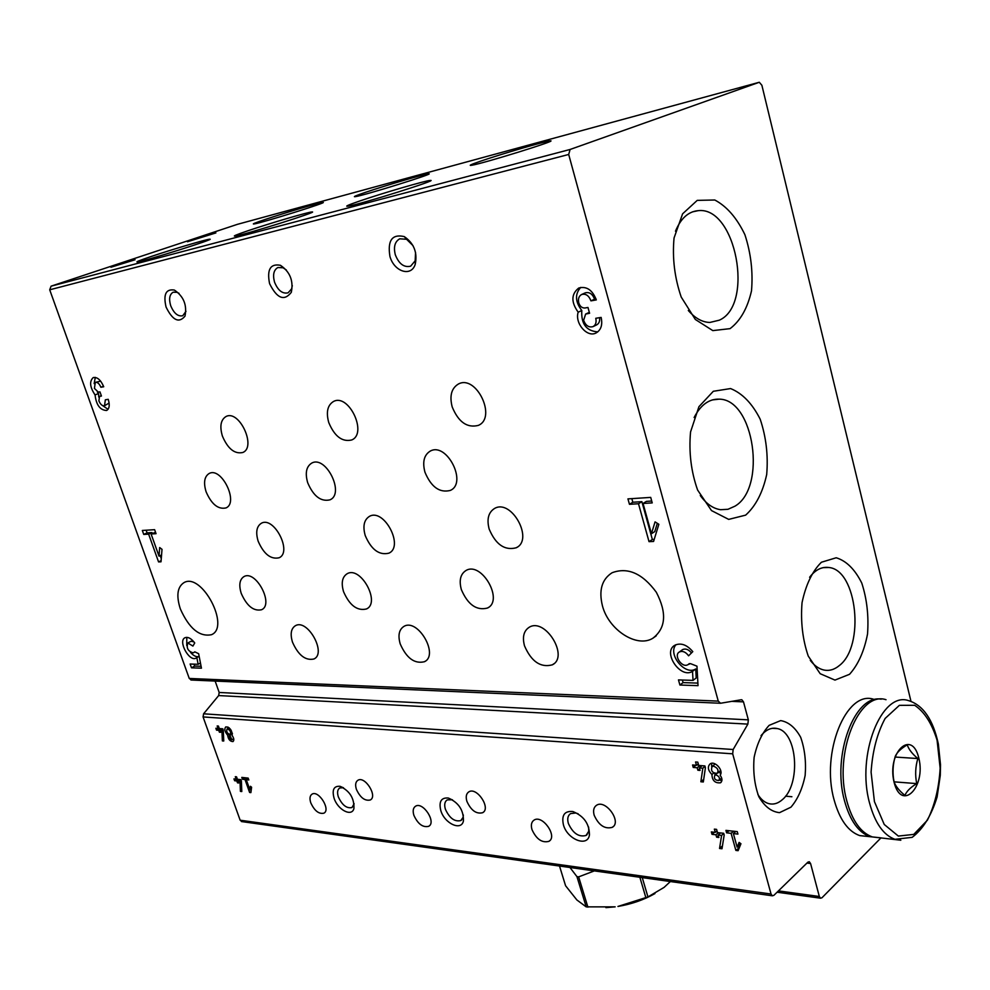 <?xml version="1.0" encoding="UTF-8"?>
<svg xmlns="http://www.w3.org/2000/svg" width="990" height="990" viewBox="0 0 990 990"><rect width="100%" height="100%" fill="white"/><g stroke="black" fill="none" stroke-linecap="round" stroke-linejoin="round"><path stroke-width="1.49" d="M531.989 829.62C530.727 825.103 531.42 821.923 534.056 820.104C542.458 814.324 557.989 836.612 548.856 841.364C542 843.109 536.382 839.186 531.989 829.62M241.238 593.418C238.677 585.016 239.605 579.398 244.01 576.564C255.853 569.658 274.267 604.469 261.583 609.741C253.613 611.449 246.832 606.016 241.238 593.418M343.542 591.649C341.006 582.863 342.218 576.885 347.181 573.717C360.719 565.711 380.915 602.712 366.449 608.974C357.18 611.152 349.544 605.373 343.542 591.649M461.352 589.619C458.89 580.425 460.437 574.039 466.018 570.488C481.61 561.095 504.096 600.485 487.464 608.046C476.561 610.83 467.862 604.692 461.352 589.619M206.093 491.782C203.334 482.6 204.373 476.487 209.212 473.455C221.587 466.649 239.085 502.846 225.93 507.944C218.109 509.59 211.501 504.207 206.093 491.782M307.68 482.699C304.932 473.01 306.306 466.463 311.8 463.06C326.019 455.165 345.015 493.763 329.955 499.839C320.871 501.93 313.446 496.213 307.68 482.699M424.957 472.218C422.26 461.971 424.042 454.917 430.304 451.069C446.787 441.812 467.701 483.108 450.289 490.434C439.61 493.107 431.17 487.031 424.957 472.218M806.949 863.07L810.575 863.515L819.324 896.482L820.562 898.202L821.96 897.769L881.013 837.849M910.961 701.291L761.879 85.264L759.293 82.269L570.104 149.465L568.693 154.465L718.257 701.118L720.522 703.259L741.3 699.744M237.538 224.297L51.084 286.172L49.71 289.81L189.251 678.447L191.478 680.031M215.894 232.91L187.481 241.746L215.894 232.91M110.868 267.114L135.048 259.764L110.917 267.238M365.669 192.27C355.744 195.649 352.353 197.097 355.521 196.614C365.1 195.203 436.788 172.842 428.608 173.832C425.725 173.696 385.902 185.365 365.669 192.27M265.469 219.359C255.222 222.812 251.46 224.334 254.17 223.95C262.3 222.787 329.918 201.626 322.827 202.48C320.574 202.294 285.108 212.751 265.469 219.359M480.472 161.222C470.993 164.488 468.097 165.837 471.772 165.256C483.157 163.523 559.796 139.739 550.254 140.902C546.529 140.828 501.188 154.044 480.472 161.222M248.193 230.67C236.251 234.729 232.019 236.511 235.484 236.016C245.582 234.568 320.451 210.994 311.961 211.971C309.103 211.773 270.109 223.233 248.193 230.67M151.581 256.361C139.429 260.444 134.826 262.288 137.746 261.904C146.248 260.716 217.02 238.392 209.694 239.221C207.492 238.998 172.681 249.282 151.581 256.361M359.568 201.069C347.973 205.054 344.235 206.749 348.344 206.13C360.471 204.324 440.265 179.289 430.279 180.452C426.542 180.304 382.227 193.248 359.568 201.069M103.727 386.756C100.757 379.888 97.255 376.831 93.209 377.586C89.261 381.36 89.867 387.139 95.052 394.911C96.253 405.021 100.114 410.207 106.635 410.479C109.432 408.746 109.952 405.034 108.207 399.317L105.348 399.799L104.519 405.752C102.354 406.16 100.485 404.539 98.889 400.876L99.52 396.396L101.438 396.037L99.953 391.867L98.332 392.139L94.434 388.402L95.275 382.375C97.428 381.967 99.297 383.6 100.881 387.263L103.727 386.756M158.561 561.912L161.024 561.8L162.013 549.326L159.675 547.544L159.006 556.145L151.099 533.981L156.036 533.684L154.613 529.675L142.325 530.467L143.748 534.439L148.636 534.142L158.561 561.912L161.11 560.649M191.503 667.829L201.453 668.176L198.644 653.709L194.807 651.841L193.211 652.868C187.976 651.309 186.194 648.017 187.853 642.98L192.914 646.074L194.733 642.955C191.243 638.402 188.013 636.657 185.043 637.709C177.668 640.815 189.226 662.186 196.082 658.115L196.837 657.583L198.136 664.29L190.142 664.03L191.503 667.829L194.671 666.072L201.081 666.282M596.314 299.908C592.428 289.934 586.575 285.974 578.754 288.028C571.156 294.067 570.97 302.123 578.185 312.184C574.559 323.161 587.132 337.862 596.029 332.986C601.054 330.041 602.749 324.844 601.128 317.406L595.757 318.297C596.636 322.27 595.72 325.042 593.035 326.626C588.84 327.739 585.696 325.636 583.605 320.314L585.647 314.065L589.582 313.273L587.973 307.469L584.929 308.001C582.083 308.125 580.029 306.454 578.791 303.002C577.888 298.955 578.816 296.134 581.576 294.525C585.746 293.424 588.877 295.54 590.943 300.861L596.314 299.908M649.019 541.641L653.573 541.456L658.857 524.292L655.058 521.891L651.432 533.734L643.054 503.464L652.224 502.895L650.715 497.401L627.945 498.886L629.454 504.306L638.501 503.749L649.019 541.641L652.348 539.488L654.204 539.414M679.907 685.03L698.037 685.662L696.96 666.171L690.426 663.609L687.939 664.649C682.048 668.46 673.163 655.133 679.462 651.927C682.692 650.653 685.736 651.952 688.595 655.813L692.79 651.63C686.924 644.762 681.009 642.609 675.032 645.146C662.013 651.742 680.328 679.251 692.517 671.369L693.037 680.377L678.472 679.907L679.907 685.03L683.075 682.605L697.901 683.112M676.021 644.663C667.285 653.982 685.068 676.021 695.698 668.968L692.517 671.369L695.71 668.955L696.205 677.952L693.037 680.377M180.328 608.9C176.121 595.683 177.358 586.909 184.029 582.59C201.762 572.195 230.583 626.93 211.526 634.689C199.535 637.127 189.127 628.526 180.328 608.9M602.477 605.991C598.616 590.436 601.809 579.348 612.092 572.74C627.71 566.899 642.461 573.408 656.333 592.268C667.037 612.909 665.874 628.229 652.831 638.265C636.768 648.227 608.652 629.838 602.477 605.991M269.577 283.635C266.78 269.528 270.394 263.414 280.43 265.295C290.008 271.805 293.634 280.813 291.308 292.322C284.229 301.43 276.99 298.535 269.577 283.635M166.06 307.048C163.152 294.414 165.912 288.746 174.364 290.058C183.645 296.369 187.184 305.069 184.994 316.144C178.942 323.458 172.631 320.426 166.06 307.048M389.924 256.398C387.375 240.422 392.151 233.813 404.254 236.598C413.919 243.243 417.582 252.45 415.256 264.194C411.37 277.287 394.082 271.78 389.924 256.398M400.207 643.908C397.782 635.407 399.032 629.566 403.932 626.398C417.78 617.896 439.312 654.959 424.463 661.716C414.575 664.117 406.494 658.177 400.207 643.908M292.508 642.213C290.058 634.046 291.01 628.551 295.404 625.705C307.506 618.391 326.972 653.313 313.954 658.981C305.489 660.85 298.337 655.269 292.508 642.213M524.514 645.876C522.175 637.015 523.747 630.816 529.229 627.252C545.168 617.24 569.399 656.642 552.321 664.835C540.639 667.928 531.37 661.617 524.514 645.876M328.754 422.557C325.92 412.162 327.517 405.133 333.568 401.445C348.888 393.203 367.822 433.632 351.673 439.981C342.193 442.196 334.558 436.38 328.754 422.557M222.404 436.095C219.533 426.294 220.745 419.76 226.042 416.505C239.308 409.402 256.769 447.195 242.748 452.504C234.605 454.249 227.824 448.779 222.404 436.095M452.17 406.853C449.386 395.802 451.477 388.191 458.444 383.996C476.314 374.269 497.104 417.693 478.331 425.391C467.119 428.225 458.395 422.049 452.17 406.853M365.236 535.578C362.612 526.185 364.035 519.775 369.48 516.347C384.071 507.944 404.365 546.579 388.86 553.175C379.158 555.501 371.275 549.636 365.236 535.578M258.155 541.208C255.507 532.274 256.583 526.284 261.41 523.227C274.106 516 292.607 552.271 279.069 557.778C270.753 559.61 263.786 554.078 258.155 541.208M489.159 529.056C486.61 519.181 488.417 512.3 494.616 508.427C511.533 498.527 534.142 539.785 516.186 547.779C504.714 550.774 495.705 544.537 489.159 529.056M731.759 701.365L743.49 701.861L741.844 699.769M743.49 701.861L748.341 719.854L747.871 724.111L733.157 749.504L732.687 753.823L771.037 894.02L772.349 895.802L773.871 895.356L807.89 862.154L809.276 861.733L810.575 863.515M215.139 681.071L219.186 692.468L748.341 719.854M241.968 821.626L240.149 820.203L203.074 716.933L203.594 713.802L218.666 695.562L219.186 692.468M222.366 740.891L223.752 741.003L223.27 730.174L222.787 728.813L219.31 728.553L218.419 726.054L217.169 725.955L218.06 728.454L215.857 728.281L216.525 730.15L218.728 730.323L219.396 732.192L220.646 732.291L219.978 730.422L221.909 730.571L222.366 740.891L223.715 740.074M232.204 735.582C232.13 730.274 230.014 727.365 225.819 726.87C224.074 728.838 224.681 731.61 227.638 735.211C228.282 739.382 230.064 741.498 232.996 741.572C234.296 740.347 234.024 738.354 232.204 735.582M240.409 791.369L241.795 791.53L241.387 781.011L240.917 779.674L237.427 779.291L236.548 776.828L235.298 776.692L236.177 779.155L233.962 778.907L234.618 780.739L236.833 780.986L237.489 782.83L238.738 782.966L238.083 781.135L240.013 781.345L240.409 791.369L241.758 790.503M249.604 792.47L250.878 792.619L251.608 787.248L250.445 786.283L249.938 789.983L246.275 779.674L248.824 779.959L248.168 778.103L241.808 777.41L242.463 779.254L245 779.538L249.604 792.47L251.027 791.554M700.858 781.766L703.321 781.976L705.412 767.733L704.905 765.938L698.705 765.456L697.777 762.139L695.549 761.978L696.477 765.282L692.554 764.985L693.248 767.46L697.17 767.77L697.863 770.245L700.091 770.418L699.398 767.943L702.838 768.203L700.858 781.766L703.704 779.365M720.101 775.195C724.037 770.765 714.99 760.431 710.177 763.835C707.305 766.681 707.887 770.245 711.921 774.527C712.206 780.578 715.065 783.337 720.497 782.793C722.564 780.986 722.428 778.449 720.101 775.195M719.544 848.467L721.995 848.764L724.173 835.053L723.678 833.295L717.49 832.602L716.587 829.373L714.359 829.125L715.263 832.355L711.34 831.922L712.02 834.347L715.943 834.78L716.624 837.206L718.851 837.466L718.171 835.04L721.599 835.424L719.544 848.467L722.465 845.831M735.855 850.41L738.119 850.682L740.941 843.74L739.097 842.403L737.154 847.205L733.38 833.58L737.921 834.087L737.253 831.625L725.93 830.387L726.598 832.825L731.115 833.332L735.855 850.41L739.32 847.737M413.882 815.315C412.57 810.897 413.127 807.877 415.528 806.231C422.928 801.269 436.714 822.356 428.658 826.328C422.817 827.69 417.891 824.014 413.882 815.315M310.773 802.816C309.425 798.534 309.858 795.638 312.048 794.153C318.607 789.859 331.019 809.82 323.879 813.186C318.829 814.25 314.461 810.798 310.773 802.816M466.896 801.356C465.585 796.789 466.228 793.634 468.815 791.876C476.809 786.505 491.325 808.36 482.637 812.716C476.301 814.25 471.054 810.476 466.896 801.356M356.388 789.315C355.039 784.872 355.546 781.865 357.897 780.269C364.951 775.64 377.945 796.319 370.272 799.982C364.84 801.182 360.212 797.631 356.388 789.315M594.173 815.24C592.923 810.55 593.715 807.234 596.537 805.278C605.657 798.98 622.166 822.108 612.265 827.343C604.791 829.348 598.752 825.301 594.173 815.24M440.81 810.587C438.669 801.615 441.181 797.433 448.334 798.039C458.642 802.593 463.667 810.204 463.431 820.896C461.427 831.39 444.522 823.544 440.81 810.587M334.063 798.163C331.86 789.81 333.853 785.862 340.028 786.308C349.705 790.874 354.333 798.262 353.925 808.496C351.858 817.295 337.639 809.795 334.063 798.163M563.421 824.843C561.38 815.166 564.548 810.736 572.925 811.553C583.865 816.032 589.372 823.829 589.446 834.916C587.763 847.588 567.258 839.471 563.421 824.843M730.063 328.643L712.812 330.611L695.327 319.461L681.219 297.062C674.586 277.695 672.198 258.006 674.054 237.971L682.593 213.84L697.232 200.376L714.805 200.005C726.821 206.39 736.857 217.949 744.901 234.692C750.927 253.205 753.13 271.941 751.497 290.887C747.475 308.298 740.334 320.884 730.063 328.643M745.656 515.134L728.69 519.391L711.501 510.58L697.616 490.062C691.082 471.599 688.731 452.232 690.55 431.962L698.928 406.692L713.307 391.285L730.583 388.563C742.401 393.339 752.276 403.549 760.196 419.216C766.124 436.924 768.302 455.363 766.693 474.519C762.758 492.463 755.741 506.001 745.656 515.134M849.531 674.301L834.966 680.093L820.19 673.707L808.248 656.073C802.618 639.577 800.539 621.794 802.036 602.712C805.798 584.805 812.258 571.317 821.403 562.246L836.216 557.766C846.388 560.885 854.902 569.324 861.77 583.073C866.931 598.975 868.849 615.978 867.525 634.07C864.183 651.284 858.182 664.686 849.531 674.301M790.936 807.184L779.538 812.654C771.47 811.825 764.577 806.516 758.847 796.727C754.516 784.872 752.945 771.755 754.12 757.375C757.028 743.676 762.04 732.996 769.143 725.348L780.677 720.596C788.622 721.982 795.292 727.563 800.687 737.315C804.734 748.885 806.231 761.57 805.155 775.368C802.482 788.659 797.742 799.264 790.936 807.184M761.038 735.657C766.099 729.568 771.557 727.205 777.41 728.591C797.42 732.278 801.083 784.34 782.459 799.574C777.942 803.595 773.227 804.907 768.314 803.496C764.317 802.222 760.84 799.215 757.87 794.475M809.61 577.269C815.389 569.782 821.824 566.528 828.89 567.505C857.229 569.881 865.149 646.223 839.285 665.589C834.422 669.648 829.274 671.121 823.841 670.007C818.903 668.894 814.386 665.676 810.278 660.367M694.126 417.52C700.623 404.972 708.951 398.846 719.148 399.156C754.182 399.081 766.928 487.835 734.914 506.199L727.959 509.293L720.596 509.702C713.109 508.613 706.34 503.885 700.277 495.52M675.477 231.227C680.786 218.369 688.372 211.513 698.235 210.647C735.954 206.229 754.405 304.957 719.322 320.178L709.842 322.455C702.294 322.257 695.116 318.273 688.31 310.489M415.565 252.475L415.157 260.84L410.652 266.174C404.044 267.733 398.933 263.934 395.307 254.764C393.389 246.943 394.861 241.622 399.725 238.813L406.568 239.271L412.991 245.619M185.984 311.305L182.766 315.736C177.928 316.713 173.894 313.347 170.676 305.65C168.721 298.856 169.55 294.364 173.163 292.199L177.198 292.347L179.017 293.349M292.31 285.615L291.58 288.907L288.078 292.83C282.472 294.067 277.955 290.491 274.539 282.113C272.596 274.836 273.71 269.973 277.881 267.523L283.078 267.783L286.382 270.047M588.629 827.083L588.741 831.254L586.055 835.461C578.791 837.354 572.888 833.332 568.347 823.408C567.084 818.767 567.827 815.488 570.587 813.582L575.821 812.988L578.135 813.792M354.135 803.769L352.007 807.531C346.698 808.694 342.144 805.155 338.345 796.901C336.984 792.507 337.454 789.525 339.756 787.966L343.481 787.731M463.332 814.98L463.11 817.295L460.857 820.549C454.682 822.022 449.522 818.247 445.389 809.238C444.077 804.709 444.683 801.591 447.208 799.87L452.442 799.759M691.466 652.955C688.619 649.44 685.674 648.314 682.667 649.564L681.937 650.096M682.357 680.031L683.075 682.605M657.323 523.314L654.774 531.593L651.432 533.734M651.717 501.039L646.421 501.373L643.054 503.464M631.83 498.626L632.833 502.239L629.454 504.306M632.833 502.239L641.879 501.67L638.501 503.749M641.879 501.67L652.348 539.488M580.734 287.397C574.782 294.018 575.14 301.727 581.798 310.514L578.185 312.184M581.798 310.514C581.019 323.903 586.352 331.031 597.787 331.885M593.035 326.626L596.624 324.906C599.024 323.569 600.002 321.156 599.593 317.654M589.322 312.345L585.647 314.065M581.576 294.525L585.201 292.879C589.372 291.778 592.49 293.882 594.557 299.19L590.943 300.861M594.557 299.19L596.017 298.93M740.545 843.455L737.154 847.205M735.731 831.464L733.38 833.58M728.962 830.721L726.598 832.825M733.466 831.216L731.115 833.332M734.295 831.303L734.617 832.466M738.391 846.066L738.837 847.688M716.995 830.82L715.263 832.355M714.372 832.256L712.02 834.347M718.295 832.701L715.943 834.78M715.931 831.773L717.304 831.922M718.344 835.671L716.624 837.206M719.136 832.788L719.445 833.902M720.522 832.949L718.171 835.04M723.74 833.506L721.599 835.424M711.662 763.315L711.674 766.879M713.728 772.992L711.921 774.527M712.119 766.508C710.573 770.777 712.255 773.066 717.168 773.376C718.963 770.344 717.775 767.943 713.592 766.198L712.119 766.508L714.731 764.317M717.639 772.98L720.695 770.393M720.93 773.128L718.282 772.435M716.018 774.947L714.867 775.195C713.679 778.499 714.99 780.269 718.802 780.516C720.188 778.165 719.272 776.309 716.018 774.947M714.768 773.499L715.04 775.046M719.346 780.058L721.896 780.665M698.247 763.822L696.477 765.282M695.921 765.245L693.248 767.46M699.843 765.542L697.17 767.77M696.886 764.948L698.606 765.084M699.633 768.772L697.863 770.245M700.351 765.579L700.71 766.854M702.071 765.716L699.398 767.943M705.029 766.371L702.838 768.203M193.892 641.842L191.058 641.248L187.853 642.98M186.801 637.35L186.751 645.591M190.488 652.361C193.384 655.689 196.094 657.1 198.619 656.593M199.151 656.308L196.837 657.583M200.45 663.003L198.136 664.29M193.99 664.154L194.671 666.072M161.568 554.895L159.006 556.145M155.566 532.335L151.099 533.981M146.112 530.219L147.065 532.868L143.748 534.439M147.065 532.868L151.953 532.558L148.636 534.142M151.953 532.558L152.262 533.424M160.17 555.576L161.271 558.669M95.288 377.376L94.161 383.625M97.367 392.015L98.53 393.55L95.052 394.911M98.53 393.55L98.777 397.139M102.725 405.665L108.058 409.315M104.519 405.752L109.123 403.041M103.529 386.224L100.881 387.263M100.658 381.15L95.275 382.375M251.361 789.067L249.938 789.983M248.28 778.412L246.275 779.674M244.864 777.744L242.463 779.254M247.401 778.016L245 779.538M237.154 778.524L236.177 779.155M237.328 779.019L234.618 780.739M239.209 779.489L236.833 780.986M238.466 782.199L237.489 782.83M240.459 779.625L238.083 781.135M241.238 780.578L240.013 781.345M227.898 726.982L228.009 728.405M229.037 734.37L227.638 735.211M227.601 728.888L227.032 728.987C226.19 731.796 227.242 733.615 230.175 734.419C231.165 732.229 230.299 730.385 227.601 728.888M229.94 735.471L229.494 735.545C228.851 737.736 229.668 739.134 231.945 739.765L229.94 735.471M230.732 734.085L230.831 734.741M219.062 727.848L218.06 728.454M219.285 728.491L216.525 730.15M221.413 728.714L218.728 730.323M220.399 731.585L219.396 732.192M222.676 728.813L219.978 730.422M223.146 729.828L221.909 730.571M894.106 782.348C886.644 752.276 911.951 728.442 918.819 758.13C926.17 787.112 901.543 812.196 894.106 782.348M904.91 795.403C899.217 790.75 895.604 786.233 894.069 781.84C892.361 773.178 892.757 764.664 895.269 756.323C897.051 752.301 901.048 748.465 907.248 744.839C908.709 749.306 912.248 753.885 917.854 758.55C915.379 766.73 915.008 775.083 916.715 783.61C910.553 787.335 906.617 791.27 904.91 795.403M880.259 837.763L872.363 836.934C860.805 832.813 852.291 820.846 846.821 801.021C833.357 753.576 858.936 690.525 886.025 699.707M877.982 837.528L870.074 836.699C858.516 832.578 850.002 820.623 844.52 800.823C831.637 755.321 854.754 694.064 881.187 699.188M867.673 836.439L859.741 835.61C848.145 831.501 839.607 819.596 834.112 799.895C820.623 752.734 846.314 690.092 873.514 699.225M894.069 781.84L916.715 783.61M895.047 757.041L917.854 758.55M670.379 881.533L664.104 887.374L647.943 896.94L642.25 877.598M647.943 896.94L617.946 906.444C631.484 904.167 643.822 899.885 654.947 893.574M605.905 907.632L615.161 906.852L586.191 906.877L576.885 899.972L565.575 885.741L559.511 866.027M645.913 897.819L639.849 877.264M586.191 906.877L576.947 876.633L578.655 876.868L594.334 870.903M587.899 907.149L578.655 876.868M569.955 867.488L576.947 876.633M778.449 890.889L819.324 896.482M237.377 224.346L759.07 82.331M51.084 286.172L570.104 149.465M49.71 289.81L568.693 154.465M189.251 678.447L718.257 701.118M218.666 695.562L747.871 724.111M203.594 713.802L733.157 749.504M203.074 716.933L732.687 753.823M240.149 820.203L771.037 894.02M589.359 312.469L586.538 313.781M101.326 395.715L99.817 396.309M874.43 801.615L871.089 772.126C872.487 751.125 877.165 733.231 885.134 718.443L899.365 705.35L914.673 705.288C924.425 711.798 931.899 723.455 937.085 740.235L940.154 768.215C938.978 788.052 934.733 805.377 927.395 820.203L913.758 834.397L898.351 836.08L884.256 824.484L874.43 801.615M869.554 803.038C856.152 755.073 881.521 691.305 908.412 700.574C923.088 705.041 933.075 719.544 938.359 744.072L940.5 764.726L940.29 775.356L937.109 796.95C931.367 815.612 923.051 829.063 912.174 837.342L894.948 839.31C883.476 835.164 875.012 823.074 869.554 803.038M900.826 840.225L872.363 836.934M548.856 841.364L549.858 840.572M366.449 608.974L367.08 608.615M487.464 608.046L488.54 607.377M791.889 796.74L785.565 796.17M777.088 892.213L820.562 898.202M190.909 680.006L719.94 703.234M241.449 821.552L772.349 895.802M777.41 728.591L772.386 728.306M828.89 567.505L823.135 567.641M719.148 399.156L712.293 399.935M698.235 210.647L692.431 211.885M516.186 547.779L517.226 547.161M552.321 664.835L553.831 663.795M424.463 661.716L425.391 661.134M406.568 239.271L404.254 236.598M415.157 260.84L415.256 264.194M177.198 292.347L174.364 290.058M185.514 312.753L184.994 316.144M283.078 267.783L280.43 265.295M291.58 288.907L291.308 292.322M575.821 812.988L572.925 811.553M588.741 831.254L589.446 834.916M586.055 835.461L587.169 834.545M343.035 787.619L340.028 786.308M353.9 804.969L353.925 808.496M451.304 799.425L448.334 798.039M463.11 817.295L463.431 820.896M460.857 820.549L461.612 819.98M612.265 827.343L613.466 826.365M482.637 812.716L483.454 812.109M428.658 826.328L429.351 825.833M429.945 181.096L430.279 180.452M652.831 638.265L656.209 635.852M682.667 649.564L679.462 651.927M689.349 663.585L688.681 664.092M716.797 773.561L714.867 775.195M721.698 778.053L719.173 780.207M721.178 782.211L720.497 782.793M194.956 651.915L193.211 652.868M101.314 395.691L99.52 396.396M229.098 727.749L227.032 728.987M232.316 733.132L230.175 734.419M232.403 733.788L229.494 735.545M233.702 738.688L231.945 739.765M870.074 836.699L859.741 835.61"/></g></svg>
